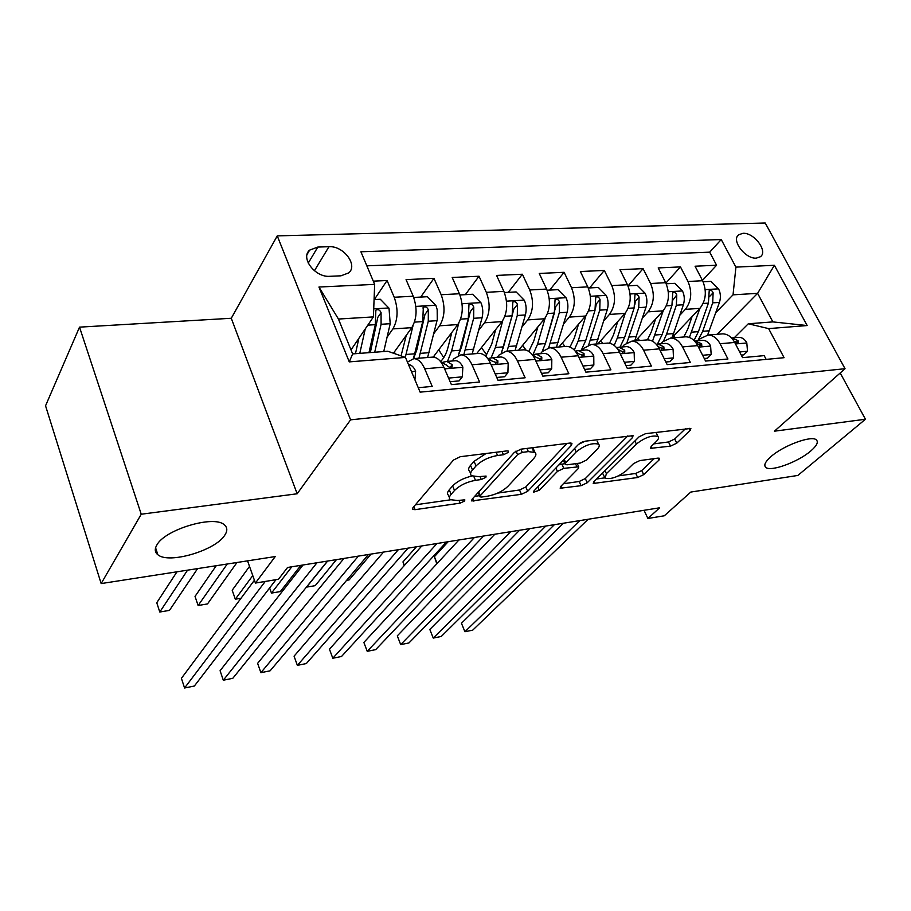 <?xml version="1.0" encoding="UTF-8"?>
<svg xmlns="http://www.w3.org/2000/svg" width="911" height="911" viewBox="0 0 911 911"><rect width="100%" height="100%" fill="white"/><g stroke="black" fill="none" stroke-linecap="round" stroke-linejoin="round"><path stroke-width="1.37" d="M508.167 452.448L508.418 451.116L506.892 450.911L460.34 456.696L453.484 460.044L412.877 507.78L412.672 509.408L415.074 509.67L460.146 503.157L464.621 501.004L464.815 499.843L457.516 500.492L450.285 499.683C448.85 498.476 449.134 496.689 451.139 494.32L454.521 490.471C459.759 485.347 466.739 481.953 475.462 480.325L481.281 479.528L485.87 477.307L486.098 476.066L478.719 476.658L471.556 475.758C470.019 474.46 470.338 472.536 472.502 469.985L476.043 465.954C481.52 460.567 488.683 457.083 497.554 455.489L503.464 454.748L508.167 452.448M770.865 456.707C765.24 461.729 763.543 465.282 765.764 467.366C770.512 472.114 798.116 462.025 810.779 450.968C816.734 445.821 818.602 442.131 816.37 439.911C811.815 435.014 783.175 445.559 770.865 456.707M156.897 544.937C154.46 549.071 154.79 552.351 157.888 554.765C168.774 564.33 215.611 550.449 224.778 535.19C227.648 530.84 227.454 527.355 224.231 524.736C213.983 514.909 164.993 529.439 156.897 544.937M742.966 233.318L738.707 234.753C730.907 240.071 745.312 259.236 756.346 258.12L760.434 256.72C768.258 251.345 754.001 232.351 742.966 233.318M670.53 446.139L676.748 443.167L690.208 430.356L690.88 428.443L645.592 433.659L639.158 436.756L593.733 481.817L593.232 483.479L637.677 477.512L643.69 474.642L659.006 460.055L659.621 458.301L657.993 458.108L639.773 460.602L633.6 463.551L626.039 470.896C617.817 477.148 610.803 479.573 605.018 478.195L606.407 473.663L636.379 444.056C644.829 437.519 652.014 434.991 657.936 436.46C659.108 437.542 658.562 439.216 656.296 441.493L651.126 446.515L650.534 448.337L670.53 446.139L668.503 441.972L674.721 439L685.471 428.705M141.239 514.225L297.168 493.773L231.28 318.269L79.519 327.14L141.239 514.225L101.155 583.575L275.247 556.553L255.422 583.063L278.47 579.271L287.557 567.473L659.666 507.791L647.892 518.484L664.313 515.785L690.777 492.065L797.854 475.44L865.45 419.242L840.204 372.986M297.168 493.773L350.587 419.834L845.044 368.704L774.418 431.188L865.45 419.242M571.493 445.24L571.96 443.327L570.001 443.053L521.081 449.146L514.362 452.403L472.023 499.285L471.716 500.936L521.411 494.309L527.674 491.302L571.493 445.24L570.48 443.019M585.113 441.186L633.077 435.674L632.507 437.587L587.231 482.75L581.093 485.688L560.174 488.228L560.618 486.565L578.257 468.573L578.724 466.808L563.784 468.356L557.418 471.42L539.301 490.255L533.55 492.202L533.835 491.04L578.542 444.352L585.113 441.186M101.155 583.575L45.55 405.782L79.519 327.14M702.449 280.417L716.57 265.226L695.07 266.217L702.597 280.713L687.999 281.499C692.349 292.021 691.472 301.302 685.345 309.353L679.788 315.274M665.884 283.07L680.471 266.9L658.197 267.925L665.702 282.695L650.568 283.503C654.918 294.219 654.075 303.67 648.063 311.847L642.46 318.007M628.043 285.86L643.075 268.631L619.981 269.702L627.463 284.744L611.771 285.587C616.098 296.496 615.312 306.119 609.413 314.432L603.765 320.866M589.565 287.944L604.312 270.43L580.364 271.535L587.789 286.874L571.516 287.739C575.832 298.865 575.103 308.658 569.329 317.108L563.647 323.838M549.675 290.097L564.103 272.298L539.244 273.448L546.623 289.072L529.724 289.983C534.017 301.325 533.356 311.3 527.731 319.898L522.003 326.947M508.292 292.34L522.367 274.234L496.552 275.429L503.874 291.372L486.315 292.306C490.585 303.875 489.981 314.044 484.515 322.79L478.753 330.203M465.327 294.663L479.015 276.238L452.198 277.479L459.44 293.752L441.175 294.731C445.411 306.54 444.887 316.891 439.603 325.796L433.818 333.608M420.7 297.077L433.955 278.333L406.055 279.62L413.23 296.223C417.443 308.18 416.965 318.656 411.795 327.653L393.438 353.229M418.251 387.699L432.201 386.412L424.697 368.773C421.77 362.282 418.149 358.888 413.845 358.615L407.433 362.066M431.655 357.192L432.907 357.089C437.257 357.351 440.913 360.71 443.851 367.156L451.4 384.624L479.607 382.016L472.012 364.764C469.051 358.399 465.35 355.096 460.943 354.846L453.951 358.718L452.186 360.995M477.956 353.479L479.254 353.377C483.707 353.616 487.431 356.896 490.403 363.204L498.032 380.308L525.123 377.792L517.448 360.904C514.453 354.675 510.695 351.452 506.186 351.213L499.012 355.051L497.19 357.283M522.47 349.915L523.791 349.813C528.346 350.029 532.126 353.229 535.121 359.401L542.819 376.152L568.851 373.738L561.119 357.203C558.101 351.099 554.287 347.945 549.686 347.729L542.352 351.509L540.485 353.719M565.275 346.487L566.619 346.374C571.254 346.579 575.092 349.71 578.121 355.757L585.875 372.166L610.905 369.843L603.128 353.639C600.087 347.66 596.227 344.574 591.546 344.381L584.053 348.104L582.14 350.279M606.475 343.185L607.842 343.071C612.556 343.265 616.44 346.317 619.491 352.25L627.28 368.329L651.388 366.085L643.565 350.2C640.513 344.347 636.595 341.329 631.847 341.147L624.229 344.825L622.281 346.966M646.161 339.997L647.55 339.883C652.333 340.065 656.262 343.048 659.325 348.867L667.159 364.628L690.367 362.476L682.521 346.897C679.447 341.158 675.495 338.197 670.678 338.038L662.946 341.671L660.953 343.777M684.412 336.933L685.824 336.819C690.663 336.979 694.626 339.905 697.701 345.611L705.569 361.063L727.946 358.991L720.066 343.709C716.98 338.072 712.994 335.18 708.132 335.032L700.286 338.63L698.27 340.691M702.597 280.713C706.959 291.156 706.059 300.379 699.899 308.373L671.806 337.947L673.548 333.574L666.59 334.121L676.372 305.196L676.771 294.948C675.723 292.67 674.391 291.896 672.751 292.636L671.931 305.492L662.183 334.462L657.457 344.051M665.702 282.695C670.052 293.331 669.198 302.714 663.14 310.833L635.491 340.851M627.463 284.744C631.801 295.574 630.993 305.128 625.037 313.384L597.901 343.868M587.789 286.874C592.116 297.908 591.364 307.633 585.545 316.026L558.955 346.989M546.623 289.072C550.939 300.334 550.244 310.23 544.562 318.77L518.587 350.223M503.874 291.372C508.156 302.851 507.529 312.928 501.995 321.617L476.704 353.582M459.44 293.752C463.699 305.458 463.141 315.741 457.777 324.578L433.203 357.101M329.782 276.306L340.987 275.817L348.754 272.879C358.228 265.09 343.413 245.606 328.962 246.71L317.814 247.063L309.626 250.126C300.175 257.961 315.24 277.627 329.782 276.306M350.587 419.834L277.263 235.881L765.217 223.001L845.044 368.704M716.57 265.226L709.703 252.165L721.239 239.547L360.904 251.766L374.66 284.38L373.408 316.903L351.008 349.915M721.239 239.547L735.917 267.128L774.384 265.283L807.157 325.546L768.622 328.609L784.086 357.693L420.119 392.14L405.475 357.419L349.266 361.883L318.952 287.033L374.66 284.38M374.307 299.594L387.084 280.508L394.212 297.248C398.414 309.296 397.97 319.863 392.88 328.917L387.073 337.195M766.151 359.389L764.17 355.632L742.59 357.636L734.71 342.468C731.613 336.876 727.627 334.007 722.73 333.859L721.307 333.973M433.955 278.333L441.175 294.731M479.015 276.238L486.315 292.306M522.367 274.234L529.724 289.983M564.103 272.298L571.516 287.739M604.312 270.43L611.771 285.587M643.075 268.631L650.568 283.503M680.471 266.9L687.999 281.499M709.703 252.165L366.837 265.841M387.084 280.508L373.294 281.146M717.196 334.303L757.61 293.331L733.036 294.845L715.818 312.644M373.408 316.903L338.448 319.044L352.637 353.912L387.744 351.236L405.475 357.419M231.28 318.269L277.263 235.881M644.031 510.297L647.892 518.484M247.541 560.857L255.422 583.063M734.277 337.73L748.284 323.781L772.87 321.902L757.61 293.331L774.384 265.283M768.622 328.609L748.284 323.781M733.036 294.845L735.917 267.128M338.448 319.044L318.952 287.033M352.637 353.912L349.266 361.883M807.157 325.546L772.87 321.902M486.11 453.484L474.062 461.33L476.043 465.954M470.611 473.549L469.609 471.192C468.072 469.882 468.379 467.947 470.531 465.384L474.062 461.33M471.966 476.043C463.71 477.945 457.265 481.247 452.619 485.939L454.521 490.471M449.396 497.565L448.406 495.185C446.971 493.967 447.255 492.168 449.248 489.799L452.619 485.939M415.393 504.819L450.478 499.82M497.702 493.102L519.521 489.993L525.772 486.986L566.938 443.441M474.642 496.381L479.55 495.686M522.254 452.38L517.585 454.646L480.279 495.721L480.063 496.882L481.577 497.053L487.51 496.199C495.835 494.605 502.621 491.325 507.894 486.372L533.732 458.495C536.112 455.853 536.533 453.849 535.008 452.494L528.346 451.605L522.254 452.38L520.83 449.18M533.379 451.742L532.593 447.711M627.85 435.868L585.306 478.56L587.231 482.75M563.397 483.741L579.18 481.486L585.306 478.56M564.866 463.597L558.899 464.861M597.229 449.203C599.37 446.959 599.814 445.285 598.595 444.181C592.207 442.552 584.748 445.137 576.185 451.913L565.754 462.754L565.298 464.553L567.223 464.792L580.318 463.039L586.684 459.975L597.229 449.203M597.24 441.277L598.595 444.181M582.824 441.767L579.783 443.327M653.847 443.873L668.503 441.972M656.501 433.488L656.045 432.361M602.524 473.094L604.437 476.943M618.398 475.906L635.753 473.435L641.754 470.566L654.223 458.62M596.546 479.015L604.699 477.854M358.854 338.345L355.461 353.696M365.254 328.917L359.799 353.366M374.079 299.605L380.331 299.264L389.008 308.191L390.204 323.701L383.747 351.544M176.962 571.812L156.76 602.74L159.789 612.021L169.469 610.381L197.596 568.612M374.706 352.227L381.094 324.282L381.06 312.61C379.773 309.842 378.042 309.034 375.856 310.184L375.298 324.658L368.955 352.671M381.06 312.61L377.814 317.358L370.321 352.568M187.552 570.172L159.789 612.021M414.938 379.864L415.621 371.084C413.696 366.928 411.351 364.764 408.572 364.594L408.504 364.594M254.42 580.239L181.414 678.331L184.569 687.999L265.238 581.457M184.569 687.999L194.362 686.029L275.976 579.681M406.26 335.362L401.056 355.882M413.013 325.671L405.293 357.363M413.731 297.453L427.373 296.713L435.913 305.47L437.178 309.581L437.269 319.647L427.601 357.522M395.226 353.855L394.361 351.931M216.237 565.72L195.034 596.398L198.108 605.519L207.514 603.925L236.974 562.497M418.935 358.217L428.284 321.241L428.329 309.786C427.088 307.109 425.426 306.301 423.33 307.371L422.727 321.594L413.435 358.627M428.329 309.786L424.97 314.454L416.805 349.904L413.571 358.627M227.249 564.011L198.108 605.519M451.833 332.447L447.973 347.524C446.344 353.719 443.862 358.387 440.548 361.53M458.768 323.098L451.594 350.917L447.517 361.382M459.953 294.959L472.604 294.264L481.008 302.851C482.932 307.656 483.297 312.632 482.067 317.757L472.183 353.946M443.748 357.636L438.715 349.813M249.523 566.426L232.191 590.226L235.311 599.21L241.016 598.242M463.836 354.618L473.652 318.303L473.766 307.075C472.57 304.468 470.964 303.67 468.96 304.673L468.3 318.645L458.461 355.256M473.766 307.075L470.292 311.664L461.706 346.476L458.95 353.901M434.729 357.351L433.875 356.224M252.768 575.581L235.311 599.21M495.664 329.623L491.701 344.176L485.688 356.269M502.792 320.524L495.39 347.501L491.12 357.841M504.387 292.545L516.104 291.919L524.383 300.334C526.33 305.048 526.66 309.922 525.385 314.955L515.091 350.507M486.736 354.96L481.441 347.603M507.063 351.145L517.289 315.479L517.471 304.456C516.298 301.928 514.761 301.131 512.836 302.076L512.13 315.821L501.483 352.728M517.471 304.456L513.884 308.977L503.077 348.378M291.805 566.79L271.467 593.084L280.337 591.569L300.869 565.344M269.622 587.959L271.467 593.084M537.877 326.867L533.812 340.953L528.79 351.418M545.165 317.985L537.558 344.199L532.969 354.664M547.147 290.233L557.987 289.652L566.141 297.908C568.1 302.532 568.418 307.314 567.086 312.268L556.427 347.193M526.034 350.131L522.629 345.326M548.695 347.786L559.286 312.769L559.525 301.951C558.397 299.491 556.906 298.694 555.061 299.582L554.332 313.088L545.393 343.584L542.034 351.885M559.525 301.951L555.858 306.381L545.678 342.604M327.653 561.039L306.586 587.117L315.217 585.659L336.455 559.627M448.576 378.076L462.31 376.847L462.845 367.053C460.898 362.977 458.506 360.87 455.648 360.71L454.805 360.779M450.148 381.72L459.087 380.9L462.31 376.847M303.033 564.991L220.086 670.712L223.297 680.221L316.994 562.747M223.297 680.221L232.795 678.319L327.47 561.074M440.844 361.918L446.584 365.14C448.326 367.144 450.159 367.725 452.095 366.905L452.186 364.673L446.857 361.439L442.951 362.225M495.174 373.897L507.894 372.758L508.201 363.17C506.243 359.185 503.794 357.123 500.879 356.987L500.025 357.055M496.757 377.461L504.569 376.744L507.894 372.758M343.948 558.432L257.619 663.333L260.876 672.682L358.353 556.12M260.876 672.682L270.1 670.826L368.465 554.492M487.396 358.137L492.475 361.28L497.827 363.034L497.861 360.836L492.43 357.681L488.683 358.399M539.938 369.877L551.702 368.83L551.815 359.446C549.834 355.541 547.352 353.525 544.379 353.388L543.491 353.468M541.544 373.362L548.297 372.747L551.702 368.83M383.531 552.077L294.071 656.171L297.362 665.36L398.323 549.709M297.362 665.36L306.312 663.561L408.117 548.137M532.218 354.618L536.602 357.579L541.783 359.321L541.783 357.135L536.237 354.06L532.662 354.732M582.972 366.017L593.847 365.038L593.767 355.848C591.774 352.033 589.258 350.063 586.228 349.938L585.329 350.018M584.577 369.433L590.351 368.909L593.847 365.038M421.827 545.94L329.463 649.201L332.8 658.243L436.995 543.503M332.8 658.243L341.5 656.501L446.47 541.988M575.422 351.35L579.032 354.003L584.065 355.734L584.019 353.582L578.394 350.587L575.251 351.145M578.531 324.191L574.385 337.844L570.024 347.068M585.978 315.502L578.189 341.021L574.272 350.04M588.312 288.001L598.345 287.466L606.362 295.574C608.332 300.106 608.639 304.809 607.273 309.672L596.261 343.994M564.934 346.51L562.36 343.014M588.688 344.859L599.745 310.15L600.042 299.525C598.948 297.134 597.514 296.348 595.737 297.18L594.974 310.457L585.739 340.441L581.218 350.359M600.042 299.525L596.295 303.898L595.509 308.214M346.624 580.33L349.129 579.908L371.028 554.093M624.365 362.305L634.42 361.405L634.158 352.398C632.154 348.651 629.603 346.727 626.529 346.613L625.618 346.692M625.994 365.653L630.856 365.209L634.42 361.405M458.916 539.984L363.865 642.437L367.224 651.331L474.426 537.501M363.865 642.437L367.224 651.331L375.685 649.634L483.593 536.032M617.089 348.344L619.89 350.576L624.775 352.295L624.684 350.166L618.99 347.239L616.519 347.638M617.738 321.594L613.513 334.849L609.539 343.231M625.322 313.065L617.351 337.97L614.173 345.394M627.975 285.86L637.245 285.359L645.147 293.319C647.129 297.772 647.414 302.384 646.001 307.166L634.694 340.919M602.888 343.47L600.725 340.691M627.019 342.525L638.748 307.633L639.101 297.191C638.03 294.857 636.641 294.082 634.944 294.868L634.147 307.929L624.639 337.4L620.004 347.148M639.101 297.191L635.274 301.495L634.899 304.342M664.221 358.729L673.491 357.898L673.081 349.072C671.054 345.394 668.492 343.504 665.372 343.413L664.449 343.481M665.85 362.009L669.87 361.644L673.491 357.898M494.855 534.222L397.298 635.855L400.692 644.612L510.672 531.694M397.298 635.855L400.692 644.612L408.914 642.961L519.555 530.259M657.343 345.611L659.245 347.262L663.994 348.97L663.868 346.875L658.106 344.005L656.262 344.267M655.544 319.078L651.274 331.957L647.414 339.894M663.265 310.685L652.515 341.215M666.226 283.788L674.778 283.332L682.567 291.144C684.548 295.517 684.81 300.049 683.375 304.752L673.548 333.574M639.556 340.532L637.78 338.368M416.395 546.805L402.969 561.905L404.382 565.446M663.459 341.158L666.59 334.121M676.771 294.948L672.842 300.163M404.154 565.697L402.969 561.905M702.62 355.279L711.172 354.516L710.591 345.861C708.564 342.251 705.979 340.407 702.825 340.315L701.891 340.395M704.26 358.501L707.483 358.205L711.172 354.516M529.69 528.642L429.821 629.455L433.249 638.076L545.78 526.057M429.821 629.455L433.249 638.076L441.243 636.47L554.389 524.679M694.592 341.033L701.629 343.698L701.8 345.759L696.289 343.219M692.053 316.629L687.725 329.167L683.785 336.979M685.345 309.353L699.899 308.373L689.376 337.457M703.121 281.795L711.001 281.362L718.677 289.049C720.669 293.342 720.92 297.795 719.439 302.418L707.619 335.054M674.994 337.685L673.593 336.068M448.144 541.715L434.399 556.689L437.143 563.453M697.849 340.725L702.688 331.297L712.687 302.851L713.119 292.773C712.106 290.552 710.808 289.789 709.236 290.484L708.394 303.135L698.418 331.638L694.023 340.486M436.802 563.829L434.399 556.689M739.641 351.953L747.51 351.247L746.792 342.764C744.754 339.222 742.146 337.423 738.969 337.343L738.024 337.412M741.281 355.108L743.775 354.88L747.51 351.247M563.465 523.221L461.456 623.238L464.906 631.722L579.817 520.602M461.456 623.238L464.906 631.722L472.695 630.161L588.164 519.259M734.027 341.261L738.263 342.673L738.069 340.634L731.51 337.935M663.14 310.833L648.063 311.847M625.037 313.384L609.413 314.432M585.545 316.026L569.329 317.108M544.562 318.77L527.731 319.898M501.995 321.617L484.515 322.79M457.777 324.578L439.603 325.796M411.795 327.653L392.88 328.917M443.851 367.156L424.697 368.773M734.71 342.468L720.066 343.709M697.701 345.611L682.521 346.897M659.325 348.867L643.565 350.2M619.491 352.25L603.128 353.639M578.121 355.757L561.119 357.203M535.121 359.401L517.448 360.904M490.403 363.204L472.012 364.764M413.23 296.223L394.212 297.248M308.248 263.108L317.814 247.063M314.42 270.761L328.962 246.71M496.142 452.243L497.554 455.489M470.531 465.384L472.502 469.985M479.983 476.487L481.281 479.528M473.914 476.692L475.462 480.325M449.248 489.799L451.139 494.32M458.939 500.287L460.146 503.157M413.845 506.653L415.074 509.67M502.041 451.514L503.464 454.748M525.772 486.986L527.674 491.302M519.521 489.993L521.411 494.309M472.763 498.476L473.902 501.175M516.002 451.07L517.585 454.646M478.662 491.929L480.279 495.721M526.922 448.417L528.346 451.605M631.471 435.412L632.507 437.587M579.18 481.486L581.093 485.688M561.039 486.144L562.064 488.433M575.524 463.676L576.845 466.58M561.825 464.006L563.784 468.356M555.892 468.015L557.418 471.42M537.809 486.895L539.301 490.255M574.602 448.463L576.185 451.913M564.205 459.326L565.754 462.754M651.194 446.447L652.208 448.554M634.91 440.97L636.379 444.056M605.006 470.634L606.407 473.663M658.072 458.096L659.006 460.055M641.754 470.566L643.69 474.642M635.753 473.435L637.677 477.512M594.029 481.52L595.02 483.673M689.16 428.238L690.208 430.356M674.721 439L676.748 443.167M388.792 307.975L373.715 308.84M375.298 324.658L367.816 325.147M390.204 323.701L381.094 324.282M411.487 371.688L415.598 371.335M435.697 305.253L415.849 306.403M393.951 352.511L394.6 352.466M414.858 353.787L406.078 354.47M429.058 352.682L420.381 353.354M422.727 321.594L414.494 322.13M437.041 320.672L428.284 321.241M480.792 302.634L462.071 303.727M460.044 350.257L451.594 350.917M473.697 349.186L465.35 349.847M468.3 318.645L460.579 319.146M482.067 317.757L473.652 318.303M524.178 300.118L506.505 301.142M503.521 346.863L495.39 347.501M516.674 345.838L508.634 346.465M512.13 315.821L504.899 316.288M525.385 314.955L517.289 315.479M565.936 297.703L549.253 298.671M545.393 343.584L537.558 344.199M558.056 342.604L550.312 343.208M554.332 313.088L547.545 313.532M567.086 312.268L559.286 312.769M444.591 368.853L462.834 367.292M450.114 367.327L452.186 364.673M491.143 364.867L508.201 363.409M495.778 363.398L497.861 360.836M535.873 361.041L551.815 359.674M539.676 359.606L541.783 357.135M578.872 357.351L593.767 356.076M581.924 355.95L584.019 353.582M606.168 295.369L590.419 296.28M585.739 340.441L578.189 341.021M597.946 339.484L590.476 340.065M594.974 310.457L588.608 310.879M607.273 309.672L599.745 310.15M620.254 353.81L634.17 352.625M622.6 352.443L624.684 350.166M644.954 293.114L630.082 293.98M624.639 337.4L617.351 337.97M636.425 336.478L629.216 337.036M634.147 307.929L628.169 308.317M646.001 307.166L638.748 307.633M660.088 350.405L673.092 349.289M661.796 349.05L663.868 346.875M682.373 290.951L668.321 291.759M662.183 334.462L655.146 335.009M671.931 305.492L666.328 305.845M683.375 304.752L676.372 305.196M698.464 347.114L710.614 346.078M699.58 345.781L701.629 343.698M718.483 288.855L705.216 289.63M698.418 331.638L691.631 332.162M709.407 330.773L702.688 331.297M708.394 303.135L703.144 303.465M719.439 302.418L712.687 302.851M709.339 296.77L713.119 292.773M735.473 343.948L746.815 342.98M736.042 342.638L738.069 340.634M764.784 465.441L765.764 467.366M155.587 547.807L157.888 554.765M737.705 235.835L738.707 234.753M432.907 357.089L413.845 358.615M479.254 353.377L460.943 354.846M523.791 349.813L506.186 351.213M566.619 346.374L549.686 347.729M607.842 343.071L591.546 344.381M647.55 339.883L631.847 341.147M685.824 336.819L670.678 338.038M722.73 333.859L708.132 335.032M307.132 254.363L309.626 250.126M412.387 508.714L412.672 509.408M471.454 500.31L471.716 500.936M478.184 492.475L479.881 496.449M532.981 447.973L535.008 452.494M577.198 463.46L578.724 466.808M563.34 460.226L565.048 463.995M655.954 432.372L657.936 436.46M375.355 310.902L375.856 310.184M422.886 307.998L423.33 307.371M455.648 360.71L446.857 361.439M500.879 356.987L492.43 357.681M544.379 353.388L536.237 354.06M586.228 349.938L578.394 350.587M626.529 346.613L618.99 347.239M665.372 343.413L658.106 344.005M702.825 340.315L695.81 340.896M738.969 337.343L732.193 337.901"/></g></svg>
